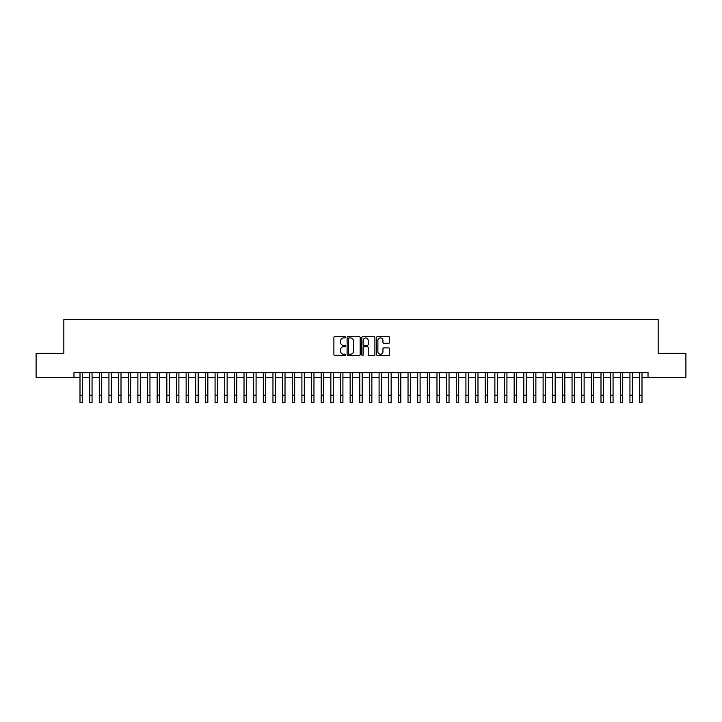 <?xml version="1.0" encoding="UTF-8"?>
<svg xmlns="http://www.w3.org/2000/svg" width="722" height="722" viewBox="0 0 722 722"><rect width="100%" height="100%" fill="white"/><g stroke="black" fill="none" stroke-linecap="round" stroke-linejoin="round"><path stroke-width="1.08" d="M345.567 337.264A0.659 0.659 0 0 0 344.899 336.596L334.837 336.596A0.948 0.948 0 0 0 333.889 337.544L333.889 354.592A0.948 0.948 0 0 0 334.837 355.54L344.899 355.54A0.659 0.659 0 0 0 345.567 354.881A0.659 0.659 0 0 0 344.899 354.213L343.6 354.213A3.032 3.032 0 0 1 340.567 351.181L340.567 349.764A3.032 3.032 0 0 1 343.6 346.731L344.899 346.731A0.659 0.659 0 0 0 345.567 346.073A0.659 0.659 0 0 0 344.899 345.405L343.6 345.405A3.032 3.032 0 0 1 340.567 342.372L340.567 340.955A3.032 3.032 0 0 1 343.6 337.923L344.899 337.923A0.659 0.659 0 0 0 345.567 337.264M388.68 343.275A0.948 0.948 0 0 0 389.627 342.327L389.627 337.544A0.948 0.948 0 0 0 388.68 336.596L377.498 336.596A0.948 0.948 0 0 0 376.559 337.544L376.559 354.592A0.948 0.948 0 0 0 377.498 355.54L388.68 355.54A0.948 0.948 0 0 0 389.627 354.592L389.627 348.816A0.948 0.948 0 0 0 388.68 347.869L383.896 347.869A0.948 0.948 0 0 0 382.949 348.816L382.949 351.677A2.536 2.536 0 0 1 380.413 354.213A2.536 2.536 0 0 1 377.877 351.677L377.877 340.459A2.536 2.536 0 0 1 380.413 337.923A2.536 2.536 0 0 1 382.949 340.459L382.949 342.327A0.948 0.948 0 0 0 383.896 343.275L388.68 343.275M73.969 377.425L36.1 377.425L36.1 353.302L63.834 353.302L63.834 319.539L658.166 319.539L658.166 353.302L685.9 353.302L685.9 377.425L648.031 377.425L648.031 372.606L73.969 372.606L73.969 377.425L79.998 377.425M360.17 337.544A0.948 0.948 0 0 0 359.222 336.596L348.049 336.596A0.948 0.948 0 0 0 347.101 337.544L347.101 354.592A0.948 0.948 0 0 0 348.049 355.54L359.222 355.54A0.948 0.948 0 0 0 360.17 354.592L360.17 337.544M362.778 336.596L373.951 336.596A0.948 0.948 0 0 1 374.898 337.544L374.898 354.592A0.948 0.948 0 0 1 373.951 355.54L369.168 355.54A0.948 0.948 0 0 1 368.22 354.592L368.22 347.679A0.948 0.948 0 0 0 367.272 346.731L364.105 346.731A0.948 0.948 0 0 0 363.157 347.679L363.157 354.881A0.659 0.659 0 0 1 362.489 355.54A0.659 0.659 0 0 1 361.83 354.881L361.83 337.544A0.948 0.948 0 0 1 362.778 336.596M82.407 377.425L89.645 377.425M92.055 377.425L99.293 377.425M101.703 377.425L108.941 377.425M111.359 377.425L118.588 377.425M121.007 377.425L128.236 377.425M130.655 377.425L137.884 377.425M140.303 377.425L147.532 377.425M149.95 377.425L157.179 377.425M159.598 377.425L166.836 377.425M169.246 377.425L176.484 377.425M178.894 377.425L186.132 377.425M188.541 377.425L195.779 377.425M198.189 377.425L205.427 377.425M207.837 377.425L215.075 377.425M217.484 377.425L224.722 377.425M227.132 377.425L234.37 377.425M236.78 377.425L244.018 377.425M246.428 377.425L253.666 377.425M256.075 377.425L263.313 377.425M265.723 377.425L272.961 377.425M275.371 377.425L282.609 377.425M285.019 377.425L292.257 377.425M294.666 377.425L301.904 377.425M304.314 377.425L311.552 377.425M313.962 377.425L321.2 377.425M323.609 377.425L330.847 377.425M333.266 377.425L340.495 377.425M342.914 377.425L350.143 377.425M352.562 377.425L359.791 377.425M362.209 377.425L369.438 377.425M371.857 377.425L379.086 377.425M381.505 377.425L388.734 377.425M391.153 377.425L398.391 377.425M400.8 377.425L408.038 377.425M410.448 377.425L417.686 377.425M420.096 377.425L427.334 377.425M429.743 377.425L436.981 377.425M439.391 377.425L446.629 377.425M449.039 377.425L456.277 377.425M458.687 377.425L465.925 377.425M468.334 377.425L475.572 377.425M477.982 377.425L485.22 377.425M487.63 377.425L494.868 377.425M497.277 377.425L504.516 377.425M506.925 377.425L514.163 377.425M516.573 377.425L523.811 377.425M526.221 377.425L533.459 377.425M535.868 377.425L543.106 377.425M545.516 377.425L552.754 377.425M555.164 377.425L562.402 377.425M564.821 377.425L572.05 377.425M574.468 377.425L581.697 377.425M584.116 377.425L591.345 377.425M593.764 377.425L600.993 377.425M603.412 377.425L610.641 377.425M613.059 377.425L620.297 377.425M622.707 377.425L629.945 377.425M632.355 377.425L639.593 377.425M642.002 377.425L648.031 377.425M349.087 337.923A0.659 0.659 0 0 0 348.428 338.591L348.428 353.554A0.659 0.659 0 0 0 349.087 354.213L350.468 354.213A3.032 3.032 0 0 0 353.491 351.181L353.491 340.955A3.032 3.032 0 0 0 350.468 337.923L349.087 337.923M368.22 340.504A2.536 2.536 0 0 0 365.684 337.968A2.536 2.536 0 0 0 363.157 340.504L363.157 344.457A0.948 0.948 0 0 0 364.105 345.405L367.272 345.405A0.948 0.948 0 0 0 368.22 344.457L368.22 340.504M79.998 395.223L82.407 395.223L82.407 402.461L79.998 402.461L79.998 372.606M82.407 395.223L82.407 372.606M89.645 402.461L92.055 402.461L89.645 402.461L89.645 372.606M92.055 402.461L92.055 372.606M99.293 402.461L101.703 402.461L99.293 402.461L99.293 372.606M101.703 402.461L101.703 372.606M108.941 402.461L111.359 402.461L108.941 402.461L108.941 372.606M111.359 402.461L111.359 372.606M118.588 402.461L121.007 402.461L118.588 402.461L118.588 372.606M121.007 402.461L121.007 372.606M128.236 402.461L130.655 402.461L128.236 402.461L128.236 372.606M130.655 402.461L130.655 372.606M137.884 402.461L140.303 402.461L137.884 402.461L137.884 372.606M140.303 402.461L140.303 372.606M147.532 402.461L149.95 402.461L147.532 402.461L147.532 372.606M149.95 402.461L149.95 372.606M157.179 402.461L159.598 402.461L157.179 402.461L157.179 372.606M159.598 402.461L159.598 372.606M166.836 402.461L169.246 402.461L166.836 402.461L166.836 372.606M169.246 402.461L169.246 372.606M176.484 402.461L178.894 402.461L176.484 402.461L176.484 372.606M178.894 402.461L178.894 372.606M186.132 402.461L188.541 402.461L186.132 402.461L186.132 372.606M188.541 402.461L188.541 372.606M195.779 402.461L198.189 402.461L195.779 402.461L195.779 372.606M198.189 402.461L198.189 372.606M205.427 402.461L207.837 402.461L205.427 402.461L205.427 372.606M207.837 402.461L207.837 372.606M215.075 402.461L217.484 402.461L215.075 402.461L215.075 372.606M217.484 402.461L217.484 372.606M224.722 402.461L227.132 402.461L224.722 402.461L224.722 372.606M227.132 402.461L227.132 372.606M234.37 402.461L236.78 402.461L234.37 402.461L234.37 372.606M236.78 402.461L236.78 372.606M244.018 402.461L246.428 402.461L244.018 402.461L244.018 372.606M246.428 402.461L246.428 372.606M253.666 402.461L256.075 402.461L253.666 402.461L253.666 372.606M256.075 402.461L256.075 372.606M263.313 402.461L265.723 402.461L263.313 402.461L263.313 372.606M265.723 402.461L265.723 372.606M272.961 402.461L275.371 402.461L272.961 402.461L272.961 372.606M275.371 402.461L275.371 372.606M282.609 402.461L285.019 402.461L282.609 402.461L282.609 372.606M285.019 402.461L285.019 372.606M292.257 402.461L294.666 402.461L292.257 402.461L292.257 372.606M294.666 402.461L294.666 372.606M301.904 402.461L304.314 402.461L301.904 402.461L301.904 372.606M304.314 402.461L304.314 372.606M311.552 402.461L313.962 402.461L311.552 402.461L311.552 372.606M313.962 402.461L313.962 372.606M321.2 402.461L323.609 402.461L321.2 402.461L321.2 372.606M323.609 402.461L323.609 372.606M330.847 402.461L333.266 402.461L330.847 402.461L330.847 372.606M333.266 402.461L333.266 372.606M340.495 402.461L342.914 402.461L340.495 402.461L340.495 372.606M342.914 402.461L342.914 372.606M350.143 402.461L352.562 402.461L350.143 402.461L350.143 372.606M352.562 402.461L352.562 372.606M359.791 402.461L362.209 402.461L359.791 402.461L359.791 372.606M362.209 402.461L362.209 372.606M369.438 402.461L371.857 402.461L369.438 402.461L369.438 372.606M371.857 402.461L371.857 372.606M379.086 402.461L381.505 402.461L379.086 402.461L379.086 372.606M381.505 402.461L381.505 372.606M388.734 402.461L391.153 402.461L388.734 402.461L388.734 372.606M391.153 402.461L391.153 372.606M398.391 402.461L400.8 402.461L398.391 402.461L398.391 372.606M400.8 402.461L400.8 372.606M408.038 402.461L410.448 402.461L408.038 402.461L408.038 372.606M410.448 402.461L410.448 372.606M417.686 402.461L420.096 402.461L417.686 402.461L417.686 372.606M420.096 402.461L420.096 372.606M427.334 402.461L429.743 402.461L427.334 402.461L427.334 372.606M429.743 402.461L429.743 372.606M436.981 402.461L439.391 402.461L436.981 402.461L436.981 372.606M439.391 402.461L439.391 372.606M446.629 402.461L449.039 402.461L446.629 402.461L446.629 372.606M449.039 402.461L449.039 372.606M456.277 402.461L458.687 402.461L456.277 402.461L456.277 372.606M458.687 402.461L458.687 372.606M465.925 402.461L468.334 402.461L465.925 402.461L465.925 372.606M468.334 402.461L468.334 372.606M475.572 402.461L477.982 402.461L475.572 402.461L475.572 372.606M477.982 402.461L477.982 372.606M485.22 402.461L487.63 402.461L485.22 402.461L485.22 372.606M487.63 402.461L487.63 372.606M494.868 402.461L497.277 402.461L494.868 402.461L494.868 372.606M497.277 402.461L497.277 372.606M504.516 402.461L506.925 402.461L504.516 402.461L504.516 372.606M506.925 402.461L506.925 372.606M514.163 402.461L516.573 402.461L514.163 402.461L514.163 372.606M516.573 402.461L516.573 372.606M523.811 402.461L526.221 402.461L523.811 402.461L523.811 372.606M526.221 402.461L526.221 372.606M533.459 402.461L535.868 402.461L533.459 402.461L533.459 372.606M535.868 402.461L535.868 372.606M543.106 402.461L545.516 402.461L543.106 402.461L543.106 372.606M545.516 402.461L545.516 372.606M552.754 402.461L555.164 402.461L552.754 402.461L552.754 372.606M555.164 402.461L555.164 372.606M562.402 402.461L564.821 402.461L562.402 402.461L562.402 372.606M564.821 402.461L564.821 372.606M572.05 402.461L574.468 402.461L572.05 402.461L572.05 372.606M574.468 402.461L574.468 372.606M581.697 402.461L584.116 402.461L581.697 402.461L581.697 372.606M584.116 402.461L584.116 372.606M591.345 402.461L593.764 402.461L591.345 402.461L591.345 372.606M593.764 402.461L593.764 372.606M600.993 402.461L603.412 402.461L600.993 402.461L600.993 372.606M603.412 402.461L603.412 372.606M610.641 402.461L613.059 402.461L610.641 402.461L610.641 372.606M613.059 402.461L613.059 372.606M620.297 402.461L622.707 402.461L620.297 402.461L620.297 372.606M622.707 402.461L622.707 372.606M629.945 402.461L632.355 402.461L629.945 402.461L629.945 372.606M632.355 402.461L632.355 372.606M639.593 402.461L642.002 402.461L639.593 402.461L639.593 372.606M642.002 402.461L642.002 372.606M89.645 395.223L92.055 395.223M99.293 395.223L101.703 395.223M108.941 395.223L111.359 395.223M118.588 395.223L121.007 395.223M128.236 395.223L130.655 395.223M137.884 395.223L140.303 395.223M147.532 395.223L149.95 395.223M157.179 395.223L159.598 395.223M166.836 395.223L169.246 395.223M176.484 395.223L178.894 395.223M186.132 395.223L188.541 395.223M195.779 395.223L198.189 395.223M205.427 395.223L207.837 395.223M215.075 395.223L217.484 395.223M224.722 395.223L227.132 395.223M234.37 395.223L236.78 395.223M244.018 395.223L246.428 395.223M253.666 395.223L256.075 395.223M263.313 395.223L265.723 395.223M272.961 395.223L275.371 395.223M282.609 395.223L285.019 395.223M292.257 395.223L294.666 395.223M301.904 395.223L304.314 395.223M311.552 395.223L313.962 395.223M321.2 395.223L323.609 395.223M330.847 395.223L333.266 395.223M340.495 395.223L342.914 395.223M350.143 395.223L352.562 395.223M359.791 395.223L362.209 395.223M369.438 395.223L371.857 395.223M379.086 395.223L381.505 395.223M388.734 395.223L391.153 395.223M398.391 395.223L400.8 395.223M408.038 395.223L410.448 395.223M417.686 395.223L420.096 395.223M427.334 395.223L429.743 395.223M436.981 395.223L439.391 395.223M446.629 395.223L449.039 395.223M456.277 395.223L458.687 395.223M465.925 395.223L468.334 395.223M475.572 395.223L477.982 395.223M485.22 395.223L487.63 395.223M494.868 395.223L497.277 395.223M504.516 395.223L506.925 395.223M514.163 395.223L516.573 395.223M523.811 395.223L526.221 395.223M533.459 395.223L535.868 395.223M543.106 395.223L545.516 395.223M552.754 395.223L555.164 395.223M562.402 395.223L564.821 395.223M572.05 395.223L574.468 395.223M581.697 395.223L584.116 395.223M591.345 395.223L593.764 395.223M600.993 395.223L603.412 395.223M610.641 395.223L613.059 395.223M620.297 395.223L622.707 395.223M629.945 395.223L632.355 395.223M639.593 395.223L642.002 395.223"/></g></svg>
